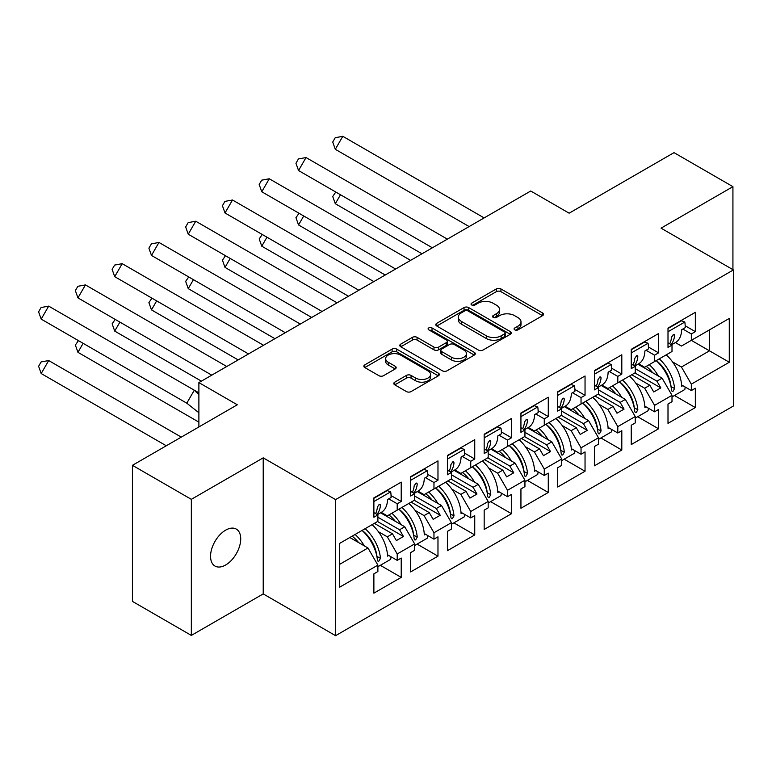<?xml version="1.0" encoding="UTF-8"?>
<svg xmlns="http://www.w3.org/2000/svg" width="772" height="772" viewBox="0 0 772 772"><rect width="100%" height="100%" fill="white"/><g stroke="black" fill="none" stroke-linecap="round" stroke-linejoin="round"><path stroke-width="1.16" d="M514.76 329.837A2.287 1.322 0 0 0 517.993 329.837L542.571 315.651A3.271 1.891 0 0 0 543.536 314.31A3.271 1.891 0 0 0 542.571 312.978L500.932 288.94A3.271 1.891 0 0 0 496.309 288.94L471.731 303.126A2.287 1.322 0 0 0 471.055 304.062A2.287 1.322 0 0 0 471.731 304.998A2.287 1.322 0 0 0 474.973 304.998L478.148 303.164A10.47 6.041 0 0 1 492.951 303.164L496.425 305.162A10.47 6.041 0 0 1 499.494 309.437A10.47 6.041 0 0 1 496.425 313.712L493.24 315.545A2.287 1.322 0 0 0 492.575 316.481A2.287 1.322 0 0 0 493.24 317.417A2.287 1.322 0 0 0 496.483 317.417L499.667 315.584A10.47 6.041 0 0 1 514.47 315.584L517.935 317.591A10.47 6.041 0 0 1 521.003 321.856A10.47 6.041 0 0 1 517.935 326.131L514.76 327.975A2.287 1.322 0 0 0 514.084 328.911A2.287 1.322 0 0 0 514.76 329.837L514.76 327.975M225.636 564.998A21.326 12.313 120 0 0 239.571 546.2A21.326 12.313 120 0 0 236.3 529.1A21.326 12.313 120 0 0 225.636 530.161A21.326 12.313 120 0 0 211.702 548.96A21.326 12.313 120 0 0 214.973 566.05A21.326 12.313 120 0 0 225.636 564.998M732.927 269.66L732.927 186.66L674.014 152.644L569.138 213.188L530.721 191.012L198.886 382.594L198.886 426.955M191.34 635.414L263.223 593.909L263.223 457.844L191.34 499.339L191.34 635.414L132.427 601.388L132.427 465.323L237.303 404.779L198.886 382.594M191.34 499.339L132.427 465.323M394.753 382.159A3.271 1.891 0 0 0 393.797 383.501A3.271 1.891 0 0 0 394.753 384.832L406.439 391.578A3.271 1.891 0 0 0 411.061 391.578L438.361 375.819A3.271 1.891 0 0 0 439.316 374.488A3.271 1.891 0 0 0 438.361 373.146L396.721 349.108A3.271 1.891 0 0 0 392.099 349.108L364.799 364.867A3.271 1.891 0 0 0 363.844 366.198A3.271 1.891 0 0 0 364.799 367.54L378.907 375.684A3.271 1.891 0 0 0 383.539 375.684L395.216 368.939A3.271 1.891 0 0 0 396.171 367.607A3.271 1.891 0 0 0 395.216 366.266L388.219 362.232A8.753 5.057 0 0 1 385.653 358.652A8.753 5.057 0 0 1 391.057 353.991A8.753 5.057 0 0 1 400.6 355.081L428.006 370.907A8.753 5.057 0 0 1 430.573 374.488A8.753 5.057 0 0 1 425.169 379.148A8.753 5.057 0 0 1 415.635 378.058L411.061 375.414A3.271 1.891 0 0 0 406.439 375.414L394.753 382.159L394.753 384.832M263.223 457.844L335.579 499.609L733.4 269.93L733.4 406.004L335.579 635.684L335.579 499.609M732.927 186.66L661.044 228.155L733.4 269.93M478.379 350.044A3.271 1.891 0 0 0 483.011 350.044L510.302 334.286A3.271 1.891 0 0 0 511.267 332.944A3.271 1.891 0 0 0 510.302 331.613L468.662 307.574A3.271 1.891 0 0 0 464.04 307.574L436.74 323.333A3.271 1.891 0 0 0 435.784 324.665A3.271 1.891 0 0 0 436.74 325.996L478.379 350.044M429.676 330.339A2.287 1.322 0 0 1 432.002 330.657L432.002 327.936L474.336 352.379A3.271 1.891 0 0 1 475.291 353.711A3.271 1.891 0 0 1 474.336 355.052L447.036 370.811A3.271 1.891 0 0 1 442.404 370.811L400.764 346.773L400.764 344.1A3.271 1.891 0 0 0 399.809 345.431A3.271 1.891 0 0 0 400.764 346.773M400.764 344.1L412.451 337.354A3.271 1.891 0 0 1 417.083 337.354L433.97 347.101A3.271 1.891 0 0 0 438.592 347.101L446.341 342.633A3.271 1.891 0 0 0 447.297 341.292A3.271 1.891 0 0 0 446.341 339.96L428.759 329.808A2.287 1.322 0 0 1 428.093 328.872A2.287 1.322 0 0 1 429.502 327.646A2.287 1.322 0 0 1 432.002 327.936M399.568 508.796L403.457 506.557M377.884 517.23L399.568 529.756L404.75 526.755L380.557 512.791M436.325 487.576L440.214 485.327M414.651 496.01L436.325 508.526L441.516 505.535L417.324 491.571M473.091 466.346L476.98 464.097M451.417 474.78L473.091 487.296L478.283 484.305L454.09 470.341M509.858 445.116L513.747 442.877M488.174 453.56L509.858 466.076L515.049 463.084L490.857 449.111M546.624 423.896L550.513 421.647M524.941 432.33L546.624 444.846L551.806 441.854L527.623 427.891M583.391 402.666L587.28 400.417M561.707 411.1L583.391 423.616L588.573 420.624L564.39 406.661M620.157 381.436L624.046 379.197M598.474 389.879L620.157 402.395L625.339 399.404L601.156 385.431M656.924 360.215L660.813 357.967M635.24 368.649L656.924 381.165L662.106 378.174L637.923 364.21M625.339 399.404L635.24 416.542L617.803 426.617L607.902 409.469L613.084 406.477L594.942 395.997M600.915 437.956L621.807 450.018L621.807 430.699L617.803 433.005L617.803 426.617M621.807 450.018L594.469 465.805L594.469 446.477L598.474 444.17L598.474 437.772L581.036 447.837L571.135 430.699L576.317 427.698L558.175 417.227M564.149 459.186L585.041 471.248L585.041 451.919L581.036 454.235L581.036 447.837M585.041 471.248L557.702 487.026L557.702 467.707L561.707 465.391L561.707 459.002L544.27 469.067L534.369 451.919L539.56 448.928L521.409 438.448M527.382 480.406L548.274 492.468L548.274 473.149L544.27 475.465L544.27 469.067M548.274 492.468L520.936 508.256L520.936 488.937L524.941 486.621L524.941 480.223L507.503 490.297L497.602 473.149L502.794 470.158L484.642 459.678M490.616 501.636L511.508 513.698L511.508 494.379L507.503 496.686L507.503 490.297M511.508 513.698L484.169 529.476L484.169 510.157L488.174 507.851L488.174 501.453L470.737 511.518L460.836 494.379L466.027 491.378L447.876 480.908M453.859 522.866L474.741 534.919L474.741 515.599L470.737 517.916L470.737 511.518M474.741 534.919L447.403 550.706L447.403 531.387L451.417 529.071L451.417 522.673L433.97 532.748L424.079 515.599L429.261 512.608L411.109 502.128M417.092 544.086L437.975 556.149L437.975 536.829L433.97 539.145L433.97 532.748M437.975 556.149L410.636 571.936L410.636 552.607L414.651 550.301L414.651 543.903L397.204 553.968L387.312 536.829L392.494 533.838L374.343 523.358M380.326 565.316L401.218 577.379L401.218 558.05L397.204 560.366L397.204 553.968M401.218 577.379L373.88 593.157L373.88 573.837L377.884 571.521L377.884 565.133L339.699 587.174L339.699 543.363L377.884 521.312L377.884 514.924L373.88 517.23L373.88 497.911L401.218 482.124L401.218 501.453L397.204 503.759L397.204 510.157L414.651 500.092L414.651 493.694L410.636 496.01L410.636 476.681L437.975 460.903L437.975 480.223L433.97 482.539L433.97 488.937L451.417 478.862L451.417 472.464L447.403 474.78L447.403 455.461L474.741 439.673L474.741 458.993L470.737 461.309L470.737 467.707L488.174 457.632L488.174 451.244L484.169 453.55L484.169 434.231L511.508 418.453L511.508 437.772L507.503 440.088L507.503 446.477L524.941 436.412L524.941 430.014L520.936 432.33L520.936 413.01L548.274 397.223L548.274 416.542L544.27 418.858L544.27 425.256L561.707 415.182L561.707 408.793L557.702 411.1L557.702 391.78L585.041 375.993L585.041 395.322L581.036 397.628L581.036 404.026L598.474 393.961L598.474 387.563L594.469 389.879L594.469 370.55L621.807 354.773L621.807 374.092L617.803 376.408L617.803 382.796L635.24 372.731L635.24 366.333L631.235 368.649L631.235 349.33L658.574 333.543L658.574 352.862L654.569 355.178L654.569 361.576L672.007 351.501L672.007 345.113L668.002 347.419L668.002 328.1L695.34 312.313L695.34 331.642L691.336 333.948L691.336 340.346L729.279 318.44L729.279 362.251L691.336 384.157L681.435 367.018L709.478 350.826L709.478 329.866L729.279 318.44M674.448 395.505L695.34 407.568L695.34 388.239L691.336 390.555L691.336 384.157M695.34 407.568L668.002 423.345L668.002 404.026L672.007 401.71L672.007 395.322L654.569 405.387L644.668 388.239L649.85 385.247L631.708 374.777M637.682 416.735L658.574 428.788L658.574 409.469L654.569 411.785L654.569 405.387M658.574 428.788L631.235 444.575L631.235 425.256L635.24 422.94L635.24 416.542M397.204 510.157L387.312 515.87L381.272 512.386M378.396 531.686L387.312 536.829M392.494 533.838L396.383 540.574L403.457 536.492L399.568 529.756M404.75 526.755L414.651 543.903M433.97 488.937L424.079 494.649L418.028 491.156M415.162 510.456L424.079 515.599M429.261 512.608L433.15 519.344L440.214 515.262L436.325 508.526M441.516 505.535L451.417 522.673M470.737 467.707L460.836 473.419L454.795 469.936M451.929 489.226L460.836 494.379M466.027 491.378L469.916 498.114L476.98 494.032L473.091 487.296M478.283 484.305L488.174 501.453M507.503 446.477L497.602 452.189L491.561 448.706M488.695 468.006L497.602 473.149M502.794 470.158L506.683 476.893L513.747 472.811L509.858 466.076M515.049 463.084L524.941 480.223M544.27 425.256L534.369 430.969L528.328 427.476M525.462 446.776L534.369 451.919M539.56 448.928L543.449 455.663L550.513 451.581L546.624 444.846M551.806 441.854L561.707 459.002M581.036 404.026L571.135 409.739L565.094 406.255M562.228 425.555L571.135 430.699M576.317 427.698L580.206 434.433L587.28 430.351L583.391 423.616M588.573 420.624L598.474 437.772M617.803 382.796L607.902 388.519L601.861 385.025M598.995 404.325L607.902 409.469M613.084 406.477L616.973 413.213L624.046 409.131L620.157 402.395M654.569 361.576L644.668 367.289L638.627 363.805M635.752 383.095L644.668 388.239M649.85 385.247L653.739 391.983L660.813 387.901L656.924 381.165M662.106 378.174L672.007 395.322M729.279 362.251L691.336 340.346L681.435 346.059L675.394 342.575M672.518 361.875L681.435 367.018M263.223 593.909L335.579 635.684M339.699 564.313L367.983 547.985L349.832 537.505M367.983 547.985L377.884 565.133M668.002 342.797L672.007 345.113M685.179 325.774L695.34 331.642M682.834 329.046L691.336 333.948M667.954 377.054L668.774 377.537M681.579 384.929L691.336 390.555M631.235 364.027L635.24 366.333M648.422 347.004L658.574 352.862M646.067 350.276L654.569 355.178M631.187 398.284L632.007 398.757M644.823 406.159L654.569 411.785M373.88 512.608L377.884 514.924M391.057 495.585L401.218 501.453M388.712 498.857L397.204 503.759M373.822 546.865L374.652 547.348M387.457 554.74L397.204 560.366M410.636 491.378L414.651 493.694M427.823 474.365L437.975 480.223M425.478 477.627L433.97 482.539M410.588 525.645L411.418 526.118M424.224 533.51L433.97 539.145M447.403 470.158L451.417 472.464M464.59 453.135L474.741 458.993M462.245 456.406L470.737 461.309M447.355 504.415L448.185 504.888M460.99 512.29L470.737 517.916M484.169 448.928L488.174 451.244M501.356 431.905L511.508 437.772M499.011 435.176L507.503 440.088M484.121 483.185L484.951 483.668M497.757 491.06L507.503 496.686M520.936 427.698L524.941 430.014M538.123 410.685L548.274 416.542M535.778 413.956L544.27 418.858M520.888 461.965L521.718 462.438M534.523 469.83L544.27 475.465M557.702 406.477L561.707 408.793M574.889 389.455L585.041 395.322M572.534 392.726L581.036 397.628M557.654 440.735L558.484 441.217M571.29 448.609L581.036 454.235M594.469 385.247L598.474 387.563M611.656 368.225L621.807 374.092M609.301 371.496L617.803 376.408M594.421 419.505L595.241 419.987M608.056 427.379L617.803 433.005M634.883 372.934L660.813 387.901M598.117 394.164L624.046 409.131M561.36 415.384L587.28 430.351M524.593 436.614L550.513 451.581M487.827 457.844L513.747 472.811M451.06 479.065L476.98 494.032M414.294 500.295L440.214 515.262M377.527 521.525L403.457 536.492M515.677 330.165L517.935 328.853A10.47 6.041 0 0 0 521.003 324.578L521.003 321.856M499.494 309.437L499.494 312.158A10.47 6.041 0 0 1 496.425 316.433L494.157 317.746M542.533 315.671L500.932 291.662A3.271 1.891 0 0 0 496.309 291.662L472.647 305.326M510.263 334.305L468.662 310.296A3.271 1.891 0 0 0 464.04 310.296L436.788 326.025M504.521 333.88A2.287 1.322 0 0 0 505.197 332.944A2.287 1.322 0 0 0 504.521 332.008L467.967 310.913A2.287 1.322 0 0 0 464.734 310.913L461.376 312.843A10.47 6.041 0 0 0 458.307 317.118A10.47 6.041 0 0 0 461.376 321.393L486.36 335.82A10.47 6.041 0 0 0 501.163 335.82L504.521 333.88L504.521 336.602A2.287 1.322 0 0 0 505.197 335.666L505.197 332.944M458.307 317.118L458.307 319.84A10.47 6.041 0 0 0 461.376 324.115L461.376 321.393M504.521 336.602L501.163 338.541A10.47 6.041 0 0 1 486.36 338.541L461.376 324.115M400.813 346.792L412.451 340.076L412.451 337.354M447.297 341.292L447.297 344.013A3.271 1.891 0 0 1 446.341 345.354L438.592 349.822A3.271 1.891 0 0 1 433.97 349.822L417.083 340.076A3.271 1.891 0 0 0 412.451 340.076M432.002 330.657L474.288 355.072M451.485 357.224A8.753 5.057 0 0 0 461.029 358.314A8.753 5.057 0 0 0 466.433 353.644A8.753 5.057 0 0 0 463.866 350.073L454.206 344.495A3.271 1.891 0 0 0 449.584 344.495L441.835 348.973A3.271 1.891 0 0 0 440.87 350.305A3.271 1.891 0 0 0 441.835 351.646L451.485 357.224L451.485 359.945A8.753 5.057 0 0 0 461.029 361.035A8.753 5.057 0 0 0 466.433 356.365L466.433 353.644M440.87 350.305L440.87 353.026A3.271 1.891 0 0 0 441.835 354.367L441.835 351.646M451.485 359.945L441.835 354.367M430.573 374.488L430.573 377.209A8.753 5.057 0 0 1 425.169 381.87A8.753 5.057 0 0 1 415.635 380.779L411.061 378.135A3.271 1.891 0 0 0 406.439 378.135L394.801 384.861M385.653 358.652L385.653 361.373A8.753 5.057 0 0 0 388.219 364.953L388.219 362.232M395.177 368.968L388.219 364.953M438.313 375.848L396.721 351.829A3.271 1.891 0 0 0 392.099 351.829L364.838 367.559M335.791 192.035L332.722 196.474L335.309 203.731L421.995 253.785M340.491 194.756L335.309 203.731M649.233 364.654A29.664 17.129 60 0 1 658.419 376.051M652.678 372.731A24.665 14.243 -120 0 0 646.251 366.372M666.207 354.859A29.664 17.129 60 0 1 681.657 386.328L682.834 385.653M671.061 386.888L671.051 386.608A24.665 14.243 -120 0 0 656.268 360.592M659.249 358.874A29.664 17.129 -120 0 1 674.593 388.519L673.001 391.317L672.065 391.327L671.534 390.285A29.664 17.129 -120 0 0 656.19 360.64M685.14 386.984A29.664 17.129 60 0 1 684.822 389.513L672.007 396.914M469.135 226.572L335.309 149.305L332.722 142.048L335.222 137.715L342.807 136.316L335.309 149.305M484.131 217.907L342.807 136.316M671.505 344.823L675.529 342.498A29.664 17.129 -120 0 0 681.657 329.731L685.189 327.685A29.664 17.129 -120 0 0 684.822 322.03L681.348 320.805L668.002 328.505M669.7 343.781A29.664 17.129 60 0 0 671.534 337.21L673.348 334.537L674.255 334.517L674.593 335.444A29.664 17.129 60 0 1 671.013 344.534M668.002 331.738L684.822 322.03M299.025 213.265L295.956 217.694L298.542 224.961L385.228 275.015M303.724 215.977L298.542 224.961M612.466 385.875A29.664 17.129 60 0 1 621.653 397.271M615.911 393.961A24.665 14.243 -120 0 0 609.484 387.602M629.441 376.08A29.664 17.129 60 0 1 644.89 407.558L646.067 406.873M634.294 408.118L634.285 407.838A24.665 14.243 -120 0 0 619.501 381.822M622.483 380.094A29.664 17.129 -120 0 1 637.836 409.749L636.234 412.547L635.298 412.547L634.767 411.515A29.664 17.129 -120 0 0 619.424 381.86M648.374 408.205A29.664 17.129 60 0 1 648.055 410.743L635.24 418.144M262.258 234.495L259.189 238.924L261.776 246.191L348.462 296.236M266.958 237.207L261.776 246.191M575.7 407.105A29.664 17.129 60 0 1 584.886 418.501M579.145 415.182A24.665 14.243 -120 0 0 572.718 408.832M592.674 397.31A29.664 17.129 60 0 1 608.124 428.788L609.301 428.103M597.528 429.338L597.518 429.058A24.665 14.243 -120 0 0 582.735 403.042M585.716 401.324A29.664 17.129 -120 0 1 601.07 430.969L599.468 433.767L598.532 433.777L598.001 432.735A29.664 17.129 -120 0 0 582.657 403.09M611.607 429.435A29.664 17.129 60 0 1 611.289 431.973L598.474 439.365M225.492 255.715L222.433 260.154L225.009 267.411L311.695 317.466M230.191 258.437L225.009 267.411M538.933 428.335A29.664 17.129 60 0 1 548.13 439.722M542.388 436.412A24.665 14.243 -120 0 0 535.951 430.052M555.908 418.53A29.664 17.129 60 0 1 571.357 450.008L572.534 449.333M560.761 450.568L560.752 450.288A24.665 14.243 -120 0 0 545.968 424.272M548.95 422.545A29.664 17.129 -120 0 1 564.303 452.199L562.701 454.998L561.765 455.007L561.234 453.965A29.664 17.129 -120 0 0 545.891 424.32M574.841 450.665A29.664 17.129 60 0 1 574.522 453.193L561.707 460.594M188.725 276.945L185.666 281.375L188.243 288.641L274.928 338.686M193.425 279.657L188.243 288.641M502.176 449.555A29.664 17.129 60 0 1 511.363 460.952M505.621 457.632A24.665 14.243 -120 0 0 499.185 451.282M519.141 439.76A29.664 17.129 60 0 1 534.591 471.238L535.778 470.553M523.995 471.798L523.995 471.518A24.665 14.243 -120 0 0 509.202 445.492M512.183 443.775A29.664 17.129 -120 0 1 527.537 473.419L525.935 476.227L524.999 476.227L524.468 475.195A29.664 17.129 -120 0 0 509.124 445.54M538.074 471.885A29.664 17.129 60 0 1 537.756 474.423L524.941 481.815M151.959 298.166L148.9 302.605L151.476 309.871L238.162 359.916M156.668 300.887L151.476 309.871M465.41 470.785A29.664 17.129 60 0 1 474.597 482.182M468.855 478.862A24.665 14.243 -120 0 0 462.428 472.503M482.375 460.99A29.664 17.129 60 0 1 497.834 492.459L499.011 491.783M487.238 493.018L487.228 492.739A24.665 14.243 -120 0 0 472.435 466.722M475.427 465.005A29.664 17.129 -120 0 1 490.77 494.649L489.168 497.448L488.242 497.457L487.701 496.415A29.664 17.129 -120 0 0 472.358 466.77M501.308 493.115A29.664 17.129 60 0 1 500.989 495.653L488.174 503.045M432.368 247.793L298.542 170.535L295.956 163.268L298.455 158.945L306.04 157.546L298.542 170.535M447.364 239.137L306.04 157.546M634.738 366.044L638.762 363.728A29.664 17.129 -120 0 0 644.89 350.951L648.422 348.915A29.664 17.129 -120 0 0 648.055 343.25L644.581 342.035L631.235 349.735M632.934 365.002A29.664 17.129 60 0 0 634.767 358.44L636.582 355.767L637.489 355.738L637.836 356.674A29.664 17.129 60 0 1 634.246 365.764M631.235 352.968L648.055 343.25M395.602 269.023L261.776 191.765L259.189 184.498L261.689 180.165L269.274 178.776L261.776 191.765M410.598 260.367L269.274 178.776M597.972 387.274L601.996 384.948A29.664 17.129 -120 0 0 608.124 372.181L611.665 370.135A29.664 17.129 -120 0 0 611.289 364.48L607.815 363.255L594.469 370.965M596.167 386.232A29.664 17.129 60 0 0 598.001 379.67L599.815 376.987L600.712 376.958L601.07 377.894A29.664 17.129 60 0 1 597.48 386.984M594.469 374.188L611.289 364.48M358.835 290.253L225.009 212.985L222.433 205.728L224.932 201.395L232.507 199.996L225.009 212.985M373.831 281.587L232.507 199.996M561.205 408.494L565.229 406.178A29.664 17.129 -120 0 0 571.357 393.402L574.899 391.365A29.664 17.129 -120 0 0 574.522 385.71L571.048 384.485L557.702 392.186M559.401 407.462A29.664 17.129 60 0 0 561.234 400.89L563.049 398.217L563.946 398.188L564.303 399.124A29.664 17.129 60 0 1 560.713 408.214M557.702 395.418L574.522 385.71M322.069 311.473L188.243 234.215L185.666 226.949L188.165 222.616L195.741 221.226L188.243 234.215M337.065 302.817L195.741 221.226M524.439 429.724L528.463 427.398A29.664 17.129 -120 0 0 534.591 414.632L538.132 412.595A29.664 17.129 -120 0 0 537.756 406.931L534.282 405.705L520.936 413.416M522.634 428.682A29.664 17.129 60 0 0 524.468 422.12L526.282 419.437L527.189 419.418L527.537 420.354A29.664 17.129 60 0 1 523.947 429.444M520.936 416.639L537.756 406.931M285.302 332.703L151.476 255.435L148.9 248.179L151.399 243.846L158.974 242.447L151.476 255.435M300.298 324.047L158.974 242.447M487.672 450.954L491.696 448.628A29.664 17.129 -120 0 0 497.834 435.862L501.366 433.816A29.664 17.129 -120 0 0 500.989 428.161L497.515 426.935L484.169 434.646M485.868 449.912A29.664 17.129 60 0 0 487.701 443.35L489.516 440.667L490.413 440.638L490.77 441.574A29.664 17.129 60 0 1 487.19 450.665M484.169 437.869L500.989 428.161M115.192 319.396L112.133 323.835L114.71 331.091L201.405 381.146M119.901 322.117L114.71 331.091M428.643 492.015A29.664 17.129 60 0 1 437.83 503.402M432.088 500.092A24.665 14.243 -120 0 0 425.661 493.733M445.608 482.21A29.664 17.129 60 0 1 461.067 513.689L462.245 513.013M450.472 514.248L450.462 513.969A24.665 14.243 -120 0 0 435.678 487.952M438.66 486.225A29.664 17.129 -120 0 1 454.004 515.879L452.402 518.678L451.495 518.697L450.945 517.645A29.664 17.129 -120 0 0 435.591 488M464.541 514.335A29.664 17.129 60 0 1 464.223 516.873L451.417 524.275M248.536 353.933L114.71 276.665L112.133 269.399L114.632 265.076L122.208 263.677L114.71 276.665M263.532 345.267L122.208 263.677M450.906 472.175L454.93 469.858A29.664 17.129 -120 0 0 461.067 457.082L464.599 455.046A29.664 17.129 -120 0 0 464.223 449.381L460.759 448.165L447.403 455.866M449.111 471.132A29.664 17.129 60 0 0 450.945 464.57L452.749 461.897L453.647 461.868L454.004 462.804A29.664 17.129 60 0 1 450.423 471.895M447.403 459.099L464.223 449.381M78.426 340.626L75.366 345.055L77.943 352.322L198.886 422.139M83.135 343.337L77.943 352.322M391.877 513.235A29.664 17.129 60 0 1 401.064 524.632M395.322 521.312A24.665 14.243 -120 0 0 388.895 514.963M408.842 503.441A29.664 17.129 60 0 1 424.301 534.919L425.478 534.234M413.705 535.469L413.695 535.199A24.665 14.243 -120 0 0 398.912 509.173M401.894 507.455A29.664 17.129 -120 0 1 417.237 537.1L415.635 539.908L414.709 539.908L414.178 538.875A29.664 17.129 -120 0 0 398.825 509.221M427.784 535.565A29.664 17.129 60 0 1 427.456 538.103L414.651 545.495M211.769 375.153L77.943 297.895L75.366 290.629L77.866 286.296L85.451 284.907L77.943 297.895M226.765 366.497L85.451 284.907M414.149 493.404L418.163 491.079A29.664 17.129 -120 0 0 424.301 478.312L427.833 476.266A29.664 17.129 -120 0 0 427.456 470.611L423.992 469.386L410.636 477.096M412.344 492.362A29.664 17.129 60 0 0 414.178 485.8L415.992 483.118L416.88 483.089L417.237 484.025A29.664 17.129 60 0 1 413.657 493.125M410.636 480.319L427.456 470.611M48.684 360.553L41.186 373.542L38.6 366.285L41.099 361.952L48.684 360.553L181.285 437.116M41.186 373.542L166.289 445.772M355.11 534.465A29.664 17.129 60 0 1 364.297 545.862M358.555 542.542A24.665 14.243 -120 0 0 352.128 536.183M372.075 524.671A29.664 17.129 60 0 1 387.534 556.139L388.712 555.464M376.939 556.699L376.929 556.419A24.665 14.243 -120 0 0 362.145 530.403M365.127 528.685A29.664 17.129 -120 0 1 380.471 558.33L378.869 561.128L377.942 561.138L377.411 560.096A29.664 17.129 -120 0 0 362.058 530.451M391.018 556.795A29.664 17.129 60 0 1 390.69 559.324L377.884 566.725M198.886 412.74L186.795 403.187L41.186 319.116L38.6 311.859L41.099 307.526L48.684 306.127L41.186 319.116M186.795 403.187L194.293 390.198L48.684 306.127M198.886 394.762L194.293 390.198L198.886 392.842M377.383 514.634L381.397 512.309A29.664 17.129 -120 0 0 387.534 499.542L391.066 497.496A29.664 17.129 -120 0 0 390.69 491.841L387.226 490.616L373.88 498.316M375.578 513.592A29.664 17.129 60 0 0 377.411 507.021L379.226 504.348L380.113 504.319L380.471 505.255A29.664 17.129 60 0 1 376.89 514.345M373.88 501.549L390.69 491.841M517.935 328.853L517.935 326.131M493.24 317.417L493.24 315.545M496.425 316.433L496.425 313.712M471.731 304.998L471.731 303.126M496.309 291.662L496.309 288.94M500.932 291.662L500.932 288.94M542.571 315.651L542.571 312.978M436.74 325.996L436.74 323.333M464.04 310.296L464.04 307.574M468.662 310.296L468.662 307.574M510.302 334.286L510.302 331.613M486.36 338.541L486.36 335.82M501.163 338.541L501.163 335.82M417.083 340.076L417.083 337.354M433.97 349.822L433.97 347.101M438.592 349.822L438.592 347.101M446.341 345.354L446.341 342.633M474.336 355.052L474.336 352.379M406.439 378.135L406.439 375.414M411.061 378.135L411.061 375.414M415.635 380.779L415.635 378.058M395.216 368.939L395.216 366.266M364.799 367.54L364.799 364.867M392.099 351.829L392.099 349.108M396.721 351.829L396.721 349.108M438.361 375.819L438.361 373.146M674.593 388.519L671.051 386.608M673.223 334.594L674.593 335.444M637.836 409.749L634.285 407.838M601.07 430.969L597.518 429.058M564.303 452.199L560.752 450.288M527.537 473.419L523.995 471.518M490.77 494.649L487.228 492.739M636.456 355.824L637.836 356.674M599.69 377.054L601.07 377.894M562.923 398.275L564.303 399.124M526.157 419.505L527.537 420.354M489.39 440.725L490.77 441.574M454.004 515.879L450.462 513.969M452.633 461.955L454.004 462.804M417.237 537.1L413.695 535.199M415.867 483.185L417.237 484.025M380.471 558.33L376.929 556.419M379.1 504.406L380.471 505.255"/></g></svg>
